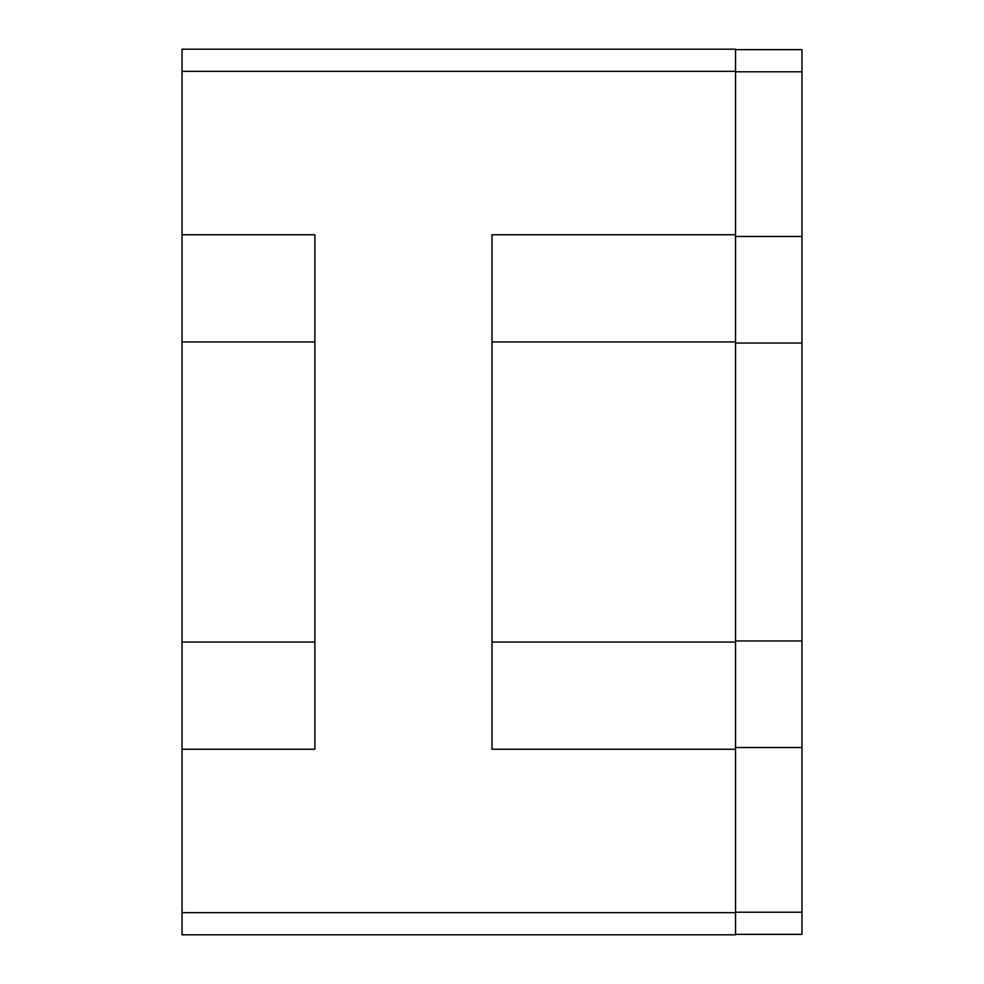 <?xml version="1.0" encoding="UTF-8"?>
<svg xmlns="http://www.w3.org/2000/svg" width="984" height="984" viewBox="0 0 984 984"><rect width="100%" height="100%" fill="white"/><g stroke="black" fill="none" stroke-linecap="round" stroke-linejoin="round"><path stroke-width="1.48" d="M182.04 492L182.04 934.8L735.54 934.8L735.54 749.242L492 749.242L492 234.758L735.54 234.758L735.54 71.34L182.04 71.34L182.04 492M735.54 71.34L735.54 49.2L182.04 49.2L182.04 71.34M182.04 234.758L314.88 234.758L314.88 749.242L182.04 749.242M735.54 234.758L735.54 749.242M735.54 912.217L801.96 912.217L801.96 640.965L735.54 640.965M801.96 912.217L801.96 934.357L735.54 934.357M735.54 49.643L801.96 49.643L801.96 71.783L735.54 71.783M735.54 343.035L801.96 343.035L801.96 71.783M801.96 343.035L801.96 640.965M314.88 642.06L182.04 642.06M735.54 642.06L492 642.06M182.04 912.66L735.54 912.66M182.04 341.94L314.88 341.94M492 341.94L735.54 341.94M735.54 747.52L801.96 747.52M801.96 236.48L735.54 236.48"/></g></svg>
